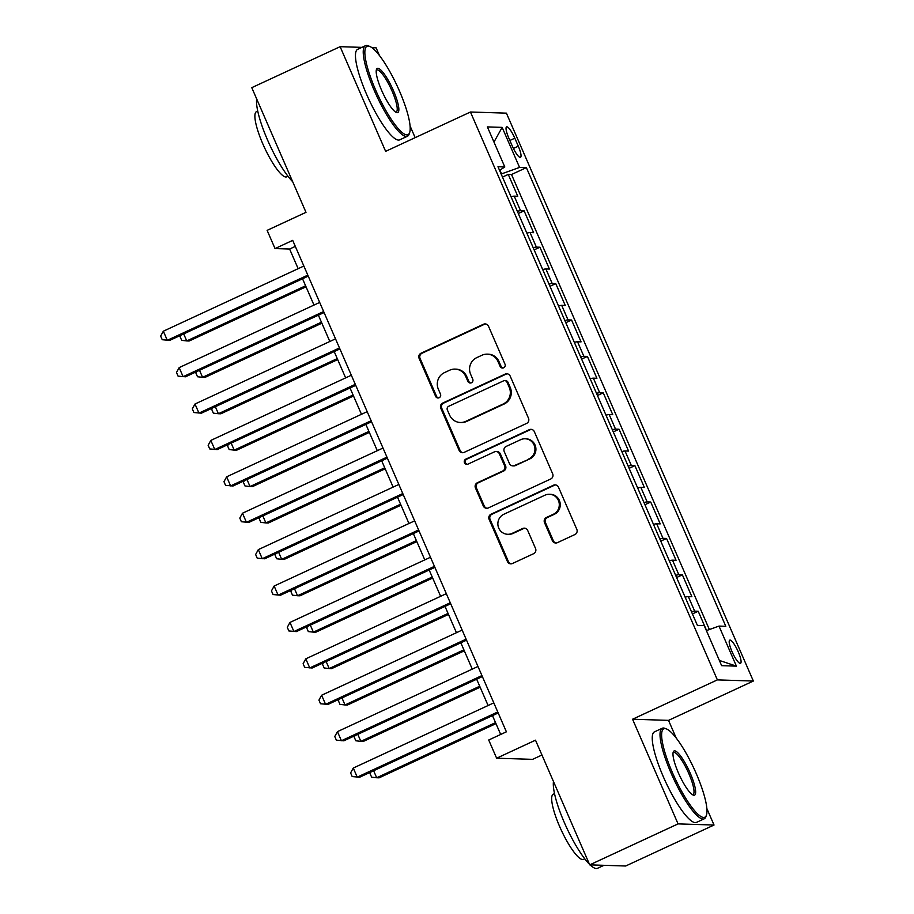 <?xml version="1.0" encoding="UTF-8"?>
<svg xmlns="http://www.w3.org/2000/svg" width="914" height="914" viewBox="0 0 914 914"><rect width="100%" height="100%" fill="white"/><g stroke="black" fill="none" stroke-linecap="round" stroke-linejoin="round"><path stroke-width="1.37" d="M503.66 367.816A2.742 2.662 -88.2 0 0 505.008 364.195L488.499 326.229A3.919 3.805 -88.2 0 0 483.472 324.264L421.034 353.215A3.919 3.805 -88.2 0 0 419.115 358.402L435.624 396.368A2.742 2.662 -88.2 0 0 439.143 397.739A2.742 2.662 -88.2 0 0 440.479 394.117L438.343 389.204A12.545 12.168 -88.2 0 1 444.478 372.615L449.677 370.204A12.545 12.168 -88.2 0 1 465.752 376.488L467.888 381.401A2.742 2.662 -88.2 0 0 471.407 382.783A2.742 2.662 -88.2 0 0 472.744 379.15L470.607 374.237A12.545 12.168 -88.2 0 1 476.731 357.66L481.941 355.249A12.545 12.168 -88.2 0 1 498.004 361.533L500.141 366.445A2.742 2.662 -88.2 0 0 503.66 367.816M738.249 651.842A12.773 2.799 65.1 0 0 729.76 640.143A12.773 2.799 65.1 0 0 732.023 651.636A12.773 2.799 65.1 0 0 740.511 663.324A12.773 2.799 65.1 0 0 738.249 651.842M552.364 540.7A3.919 3.805 -88.2 0 0 557.391 542.665L574.906 534.541A3.919 3.805 -88.2 0 0 576.825 529.366L558.488 487.196A3.919 3.805 -88.2 0 0 553.461 485.231L491.024 514.194A3.919 3.805 -88.2 0 0 489.116 519.369L507.441 561.539A3.919 3.805 -88.2 0 0 512.468 563.504L533.627 553.69A3.919 3.805 -88.2 0 0 535.547 548.503L527.698 530.463A3.919 3.805 -88.2 0 0 522.671 528.498L512.183 533.365A10.488 10.168 -88.2 0 1 498.05 525.847A10.488 10.168 -88.2 0 1 503.865 514.251L544.973 495.182A10.488 10.168 -88.2 0 1 559.105 502.7A10.488 10.168 -88.2 0 1 553.29 514.296L546.435 517.473A3.919 3.805 -88.2 0 0 544.516 522.659L552.364 540.7L553.336 540.734A3.919 3.805 -88.2 0 0 556.192 542.996M361.853 47.368L340.122 46.683L251.773 87.664L305.996 212.334L267.117 230.362L275.034 248.574L292.697 240.371L506.39 731.817L488.716 740.009L496.633 758.209L532.599 759.351L541.956 755.01M676.2 738.032L668.522 720.369L632.557 719.227L678.062 823.891L589.713 864.861L535.501 740.18L496.633 758.209M632.557 719.227L717.376 679.89L470.447 112.011L506.413 113.153L753.342 681.033L717.376 679.89M340.122 46.683L385.628 151.347L470.447 112.011M526.59 423.422A3.919 3.805 -88.2 0 0 528.498 418.235L510.172 376.077A3.919 3.805 -88.2 0 0 505.145 374.112L442.707 403.063A3.919 3.805 -88.2 0 0 440.788 408.25L459.125 450.408A3.919 3.805 -88.2 0 0 464.152 452.373L526.59 423.422M534.324 431.637L552.662 473.795A3.919 3.805 -88.2 0 1 550.742 478.982L488.305 507.944A3.919 3.805 -88.2 0 1 483.289 505.979L475.44 487.927A3.919 3.805 -88.2 0 1 477.359 482.752L502.677 471.007A3.919 3.805 -88.2 0 0 504.597 465.82L499.387 453.847A3.919 3.805 -88.2 0 0 494.36 451.893L468.002 464.118A2.742 2.662 -88.2 0 1 464.301 462.153A2.742 2.662 -88.2 0 1 465.832 459.114L529.309 429.671A3.919 3.805 -88.2 0 1 534.324 431.637M678.062 823.891L714.028 825.034L625.69 866.004L589.713 864.861M379.424 55.48L376.1 47.825L371.952 47.688M706.591 630.523L698.205 611.249L692.424 613.934M691.487 611.763A15.972 1.702 -23.5 0 1 694.663 611.135L688.333 596.579L691.875 596.693L682.381 574.849L676.6 577.522M675.652 575.352A15.972 1.702 -23.5 0 1 678.828 574.735L672.498 560.168L676.052 560.282L666.557 538.449L660.776 541.122M659.828 538.952A15.972 1.702 -23.5 0 1 663.004 538.335L656.675 523.768L660.216 523.882L650.722 502.037L644.941 504.722M644.004 502.551A15.972 1.702 -23.5 0 1 647.181 501.923L640.84 487.368L644.393 487.482L634.899 465.637L629.118 468.322M628.169 466.151A15.972 1.702 -23.5 0 1 631.346 465.523L625.016 450.968L628.569 451.082L619.064 429.237L613.283 431.911M612.346 429.74A15.972 1.702 -23.5 0 1 615.522 429.123L609.192 414.556L612.734 414.67L603.24 392.826L597.459 395.511M596.511 393.34A15.972 1.702 -23.5 0 1 599.687 392.723L593.357 378.156L596.911 378.27L587.405 356.426L581.624 359.111M580.687 356.94A15.972 1.702 -23.5 0 1 583.863 356.311L577.534 341.756L581.076 341.87L571.581 320.026L565.8 322.711M564.852 320.54A15.972 1.702 -23.5 0 1 568.028 319.911L561.699 305.356L565.252 305.459L555.758 283.626L549.977 286.299M549.028 284.128A15.972 1.702 -23.5 0 1 552.205 283.511L545.875 268.945L549.417 269.059L539.923 247.214L534.142 249.899M533.205 247.728A15.972 1.702 -23.5 0 1 536.381 247.111L530.04 232.544L533.593 232.659L524.099 210.814L520.546 210.7A15.972 1.702 156.5 0 0 517.37 211.328M518.318 213.499L524.099 210.814M508.778 137.991L512.263 146A12.373 2.708 65.1 0 0 520.489 157.322A12.373 2.708 65.1 0 0 518.295 146.194L514.811 138.185A12.373 2.708 65.1 0 0 506.584 126.863A12.373 2.708 65.1 0 0 508.778 137.991M706.385 630.603L718.998 626.09L725.807 626.307L526.373 167.628L519.563 167.422L501.158 174.026M718.998 626.09L736.41 666.135L721.637 665.666L704.226 625.622L697.416 625.416L497.981 166.736L504.791 166.954L487.379 126.909L502.152 127.377L519.563 167.422M709.367 629.529L511.52 174.517L508.264 174.414L517.77 196.259L514.216 196.144A15.972 1.702 156.5 0 0 511.04 196.761M536.381 247.111L539.923 247.214M552.205 283.511L555.758 283.626M568.028 319.911L571.581 320.026M583.863 356.311L587.405 356.426M599.687 392.723L603.24 392.826M615.522 429.123L619.064 429.237M631.346 465.523L634.899 465.637M647.181 501.923L650.722 502.037M663.004 538.335L666.557 538.449M678.828 574.735L682.381 574.849M694.663 611.135L698.205 611.249M501.535 173.854L499.912 170.118M415.15 137.648L410.066 125.949M668.522 720.369L753.342 681.033M714.028 825.034L706.842 808.502M275.034 248.574L289.612 249.031L298.158 268.682M302.545 278.781L313.982 305.082M318.38 315.181L329.817 341.482M334.204 351.582L345.641 377.882M350.039 387.993L361.464 414.293M365.863 424.393L377.299 450.693M381.686 460.793L393.123 487.093M397.521 497.193L408.958 523.494M413.345 533.605L424.782 559.905M429.18 570.005L440.617 596.305M445.004 606.405L456.44 632.705M460.839 642.816L472.264 669.117M476.662 679.216L488.099 705.517M492.486 715.616L500.689 734.456M295.313 246.392L289.612 249.031M502.483 177.099L508.264 174.414M511.52 174.517L526.373 167.628M499.558 170.358L504.791 166.954M530.04 232.544A15.972 1.702 156.5 0 0 526.864 233.161M545.875 268.945A15.972 1.702 156.5 0 0 542.699 269.573M561.699 305.356A15.972 1.702 156.5 0 0 558.523 305.973M577.534 341.756A15.972 1.702 156.5 0 0 574.358 342.373M593.357 378.156A15.972 1.702 156.5 0 0 590.181 378.784M609.192 414.556A15.972 1.702 156.5 0 0 606.005 415.185M625.016 450.968A15.972 1.702 156.5 0 0 621.84 451.585M640.84 487.368A15.972 1.702 156.5 0 0 637.664 487.985M656.675 523.768A15.972 1.702 156.5 0 0 653.499 524.396M672.498 560.168A15.972 1.702 156.5 0 0 669.322 560.796M688.333 596.579A15.972 1.702 156.5 0 0 685.157 597.196M493.971 142.07L502.152 127.377M736.41 666.135L719.364 660.445M502.974 368.034A2.742 2.662 -88.2 0 1 501.123 366.48L498.987 361.556A12.545 12.168 -88.2 0 0 488.282 354.175L487.311 354.141M455.046 369.107L456.017 369.142A12.545 12.168 -88.2 0 1 466.723 376.522L468.859 381.435A2.742 2.662 -88.2 0 0 470.71 382.989M485.631 323.967A3.919 3.805 -88.2 0 0 484.443 324.287L422.005 353.25A3.919 3.805 -88.2 0 0 420.086 358.437L436.595 396.402A2.742 2.662 -88.2 0 0 438.457 397.956M507.304 373.815A3.919 3.805 -88.2 0 0 506.116 374.134L443.678 403.097A3.919 3.805 -88.2 0 0 441.759 408.284L460.096 450.442A3.919 3.805 -88.2 0 0 462.952 452.704M507.019 382.258A2.742 2.662 -88.2 0 0 503.5 380.875L448.694 406.296A2.742 2.662 -88.2 0 0 447.357 409.929L449.608 415.105A12.545 12.168 -88.2 0 0 465.683 421.388L503.146 404.022A12.545 12.168 -88.2 0 0 509.269 387.433L507.019 382.258L507.99 382.281A2.742 2.662 -88.2 0 0 505.648 380.67L504.677 380.635M460.313 422.497L461.284 422.519A12.545 12.168 -88.2 0 0 466.654 421.423L465.683 421.388M507.99 382.281L510.241 387.467A12.545 12.168 -88.2 0 1 504.117 404.045L466.654 421.423M496.039 451.539L497.01 451.573A3.919 3.805 -88.2 0 1 500.358 453.881L505.568 465.854A3.919 3.805 -88.2 0 1 503.648 471.03L478.33 482.775A3.919 3.805 -88.2 0 0 476.411 487.962L484.26 506.002A3.919 3.805 -88.2 0 0 487.116 508.264M531.468 429.374A3.919 3.805 -88.2 0 0 530.28 429.706L466.803 459.148A2.742 2.662 -88.2 0 0 467.317 464.323M528.955 458.817A10.488 10.168 -88.2 0 0 525.127 438.777A10.488 10.168 -88.2 0 0 520.637 439.703L506.162 446.42A3.919 3.805 -88.2 0 0 504.242 451.596L509.452 463.569A3.919 3.805 -88.2 0 0 514.468 465.534L529.926 458.851A10.488 10.168 -88.2 0 0 526.098 438.811L525.127 438.777M512.788 465.877L513.759 465.912A3.919 3.805 -88.2 0 0 515.439 465.569L514.468 465.534M529.926 458.851L515.439 465.569M549.463 494.268L550.434 494.291A10.488 10.168 -88.2 0 1 554.261 514.331L547.406 517.507A3.919 3.805 -88.2 0 0 545.487 522.694L553.336 540.734M507.693 534.279L508.664 534.313A10.488 10.168 -88.2 0 0 513.154 533.399L512.183 533.365M524.842 528.201A3.919 3.805 -88.2 0 0 523.642 528.532L513.154 533.399M555.632 484.934A3.919 3.805 -88.2 0 0 554.432 485.265L491.995 514.228A3.919 3.805 -88.2 0 0 490.087 519.403L508.413 561.573A3.919 3.805 -88.2 0 0 511.28 563.824M183.691 333.907L186.742 340.922L189.164 341.002L306.03 286.802M180.938 335.187L180.104 336.706L181.68 340.339L186.742 340.922L305.596 285.796M307.812 275.137L167.296 340.305L163.343 331.199L303.859 266.031M308.247 276.131L169.73 340.385L162.246 339.722L160.658 336.089L163.343 331.199M399.384 90.852A48.705 10.66 65.1 0 0 369.724 46.42A48.705 10.66 65.1 0 0 375.665 90.109A48.705 10.66 65.1 0 0 409.666 132.53A48.705 10.66 65.1 0 0 399.384 90.852M409.666 132.53L409.152 134.061A49.904 10.922 -114.9 0 1 407.461 136.243A49.904 10.922 -114.9 0 1 374.306 90.589A49.904 10.922 -114.9 0 1 365.463 45.7A49.904 10.922 -114.9 0 1 368.228 45.826L369.724 46.42M393.454 90.669A24.358 5.335 -114.9 0 1 396.425 112.513A24.358 5.335 -114.9 0 1 381.595 90.292A24.358 5.335 -114.9 0 1 376.454 69.453A24.358 5.335 -114.9 0 1 393.454 90.669M395.613 112.091A23.158 5.073 65.1 0 0 396.208 111.976A23.158 5.073 65.1 0 0 392.095 91.149A23.158 5.073 65.1 0 0 376.717 69.967A23.158 5.073 65.1 0 0 376.26 70.355M292.651 181.669A49.904 10.922 -114.9 0 1 267.585 140.082A49.904 10.922 -114.9 0 1 256.685 98.952M287.979 176.253L286.722 176.836A35.932 7.872 -114.9 0 1 262.855 143.966A35.932 7.872 -114.9 0 1 256.491 111.645L257.737 111.062M407.461 136.243L399.681 139.853A49.904 10.922 -114.9 0 1 366.537 94.188A49.904 10.922 -114.9 0 1 357.694 49.31L365.463 45.7M696.171 773.415A48.705 10.66 65.1 0 0 666.512 728.972A48.705 10.66 65.1 0 0 672.441 772.661A48.705 10.66 65.1 0 0 706.453 815.094A48.705 10.66 65.1 0 0 696.171 773.415M706.453 815.094L705.928 816.613A49.904 10.922 -114.9 0 1 704.248 818.807A49.904 10.922 -114.9 0 1 671.093 773.141A49.904 10.922 -114.9 0 1 662.25 728.252A49.904 10.922 -114.9 0 1 665.015 728.378L666.512 728.972M690.241 773.221A24.358 5.335 -114.9 0 1 693.212 795.077A24.358 5.335 -114.9 0 1 678.382 772.856A24.358 5.335 -114.9 0 1 673.241 752.016A24.358 5.335 -114.9 0 1 690.241 773.221M692.401 794.643A23.158 5.073 65.1 0 0 692.983 794.54A23.158 5.073 65.1 0 0 688.882 773.712A23.158 5.073 65.1 0 0 673.504 752.519A23.158 5.073 65.1 0 0 673.035 752.908M589.439 864.221A49.904 10.922 -114.9 0 1 564.372 822.646A49.904 10.922 -114.9 0 1 553.473 781.504M584.766 858.817L583.509 859.389A35.932 7.872 -114.9 0 1 559.642 826.519A35.932 7.872 -114.9 0 1 553.278 794.197L554.524 793.626M704.248 818.807L696.468 822.406A49.904 10.922 -114.9 0 1 663.324 776.751A49.904 10.922 -114.9 0 1 654.47 731.863L662.25 728.252M603.948 865.318L597.516 868.3A49.904 10.922 -114.9 0 1 590.101 864.873M199.515 370.307L202.565 377.322L204.999 377.402L321.865 323.202M196.761 371.587L195.927 373.106L197.515 376.751L202.565 377.322L321.431 322.196M215.338 406.707L218.389 413.722L220.822 413.802L337.689 359.602M212.596 407.987L211.762 409.506L213.339 413.151L218.389 413.722L337.255 358.596M231.173 443.119L234.224 450.134L236.657 450.202L353.524 396.002M228.42 444.387L227.586 445.918L229.174 449.551L234.224 450.134L353.09 395.008M246.997 479.519L250.048 486.534L252.481 486.614L369.347 432.413M244.255 480.798L243.421 482.318L244.998 485.962L250.048 486.534L368.913 431.408M323.647 311.537L183.12 376.705L179.167 367.611L319.683 302.431M324.082 312.542L185.553 376.785L178.07 376.134L176.493 372.489L179.167 367.611M339.471 347.937L198.955 413.105L194.99 404.011L335.518 338.843M339.905 348.942L201.377 413.185L193.905 412.534L192.317 408.889L194.99 404.011M355.306 384.337L214.779 449.517L210.826 440.411L351.342 375.243M355.74 385.342L217.212 449.585L209.729 448.934L208.141 445.301L210.826 440.411M371.13 420.748L230.614 485.917L226.649 476.811L367.177 411.643M371.564 421.742L233.036 485.997L225.552 485.345L223.976 481.701L226.649 476.811M262.832 515.919L265.883 522.934L268.305 523.014L385.182 468.813M260.079 517.198L259.245 518.718L260.833 522.362L265.883 522.934L384.737 467.808M386.953 457.149L246.437 522.317L242.484 513.222L383 448.043M387.399 458.154L248.871 522.397L241.387 521.745L239.799 518.101L242.484 513.222M278.656 552.33L281.706 559.334L284.14 559.414L401.006 505.214M275.902 553.598L275.068 555.118L276.656 558.762L281.706 559.334L400.572 504.208M402.788 493.549L262.261 558.728L258.308 549.622L398.824 484.454M403.223 494.554L264.694 558.797L257.211 558.146L255.634 554.501L258.308 549.622M294.491 588.73L297.541 595.745L299.963 595.814L416.83 541.614M291.737 589.998L290.903 591.529L292.48 595.163L297.541 595.745L416.396 540.62M418.612 529.96L278.096 595.128L274.143 586.023L414.659 520.854M419.046 530.954L280.529 595.208L273.046 594.546L271.458 590.912L274.143 586.023M310.314 625.13L313.365 632.145L315.798 632.225L432.665 578.025M307.561 626.41L306.727 627.929L308.315 631.574L313.365 632.145L432.231 577.02M434.447 566.36L293.92 631.528L289.967 622.423L430.483 557.254M434.881 567.366L296.353 631.608L288.87 630.957L287.293 627.312L289.967 622.423M326.138 661.53L329.189 668.545L331.622 668.625L448.488 614.425M323.396 662.81L322.562 664.329L324.139 667.974L329.189 668.545L448.054 613.42M450.271 602.76L309.755 667.928L305.79 658.834L446.318 593.666M450.705 603.766L312.177 668.008L304.705 667.357L303.117 663.713L305.79 658.834M341.973 697.942L345.024 704.957L347.457 705.025L464.323 650.825M339.22 699.21L338.386 700.73L339.974 704.374L345.024 704.957L463.889 649.831M466.106 639.16L325.578 704.34L321.625 695.234L462.141 630.066M466.54 640.166L328.012 704.408L320.528 703.757L318.94 700.124L321.625 695.234M357.797 734.342L360.847 741.357L363.281 741.437L480.147 687.225M355.055 735.61L354.221 737.141L355.797 740.774L360.847 741.357L479.713 686.231M481.929 675.572L341.413 740.74L337.449 731.634L477.976 666.466M482.364 676.566L343.835 740.82L336.352 740.157L334.775 736.524L337.449 731.634M373.632 770.742L376.682 777.757L379.104 777.837L495.971 723.637M370.878 772.022L370.044 773.541L371.632 777.186L376.682 777.757L495.537 722.631M497.753 711.972L357.237 777.14L353.284 768.046L493.8 702.866M498.187 712.977L359.67 777.22L352.187 776.569L350.599 772.924L353.284 768.046M520.546 210.7L514.216 196.144M509.863 140.482L514.811 138.185M513.405 148.456L518.295 146.194M498.987 361.556L498.004 361.533M468.859 381.435L467.888 381.401M466.723 376.522L465.752 376.488M436.595 396.402L435.624 396.368M420.086 358.437L419.115 358.402M422.005 353.25L421.034 353.215M484.443 324.287L483.472 324.264M501.123 366.48L500.141 366.445M460.096 450.442L459.125 450.408M441.759 408.284L440.788 408.25M443.678 403.097L442.707 403.063M506.116 374.134L505.145 374.112M504.117 404.045L503.146 404.022M510.241 387.467L509.269 387.433M484.26 506.002L483.289 505.979M476.411 487.962L475.44 487.927M478.33 482.775L477.359 482.752M503.648 471.03L502.677 471.007M505.568 465.854L504.597 465.82M500.358 453.881L499.387 453.847M466.803 459.148L465.832 459.114M530.28 429.706L529.309 429.671M545.487 522.694L544.516 522.659M547.406 517.507L546.435 517.473M554.261 514.331L553.29 514.296M523.642 528.532L522.671 528.498M508.413 561.573L507.441 561.539M490.087 519.403L489.116 519.369M491.995 514.228L491.024 514.194M554.432 485.265L553.461 485.231"/></g></svg>
